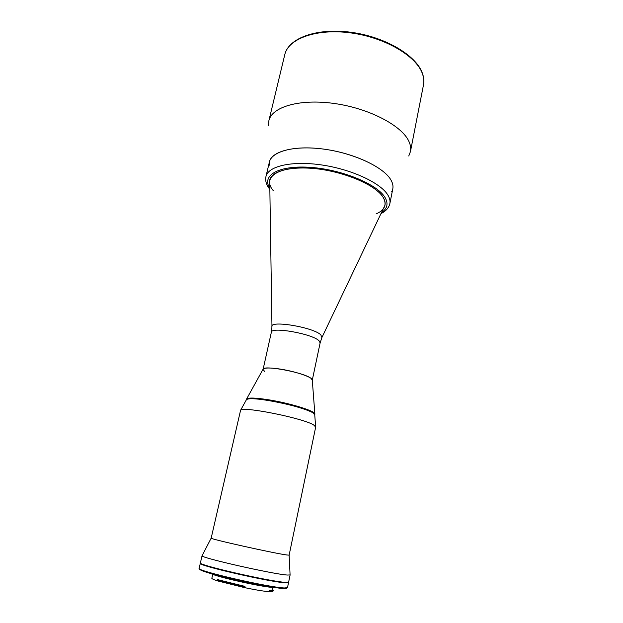<?xml version="1.0" encoding="UTF-8"?>
<svg xmlns="http://www.w3.org/2000/svg" width="623" height="623" viewBox="0 0 623 623"><rect width="100%" height="100%" fill="white"/><g stroke="black" fill="none" stroke-linecap="round" stroke-linejoin="round"><path stroke-width="0.93" d="M322.052 337.238L384.983 205.201C385.442 202.911 384.921 200.45 383.418 197.81C377.188 186.55 350.297 173.762 322.255 169.534C294.196 165.227 271.698 170.32 269.704 180.063L271.963 326.312M320.144 342.852L318.96 340.711C312.146 333.764 271.021 326.491 271.363 332.215L271.971 326.74C269.136 319.926 313.533 327.239 320.876 334.909L321.865 337.619L320.144 342.852L312.287 380.123L311.009 378.34C303.899 372.383 262.384 364.696 262.984 369.384L264.697 371.495M389.866 203.573L392.809 188.738C393.315 186.207 392.802 183.489 391.267 180.592C384.866 168.031 356.185 153.897 326.063 149.442C295.925 144.886 271.706 150.898 269.44 161.84L265.951 176.55C268.108 166.022 292.327 160.438 322.597 165.095C352.844 169.666 381.728 183.544 388.254 195.7C389.811 198.511 390.348 201.136 389.866 203.573C388.916 207.708 386.05 211.002 381.276 213.448M376.074 213.907C384.617 210.224 387.07 204.858 383.418 197.81C376.308 184.486 339.808 169.612 308.486 168.093C277.056 166.396 262.073 177.851 273.31 190.693M408.758 155.999L410.448 151.576C411.055 148.469 410.58 145.167 409.023 141.662C402.341 125.939 369.719 108.534 334.847 103.566C299.967 98.473 271.799 106.813 268.879 120.706L268.568 125.433M391.579 191.923C393.557 188.574 393.456 184.797 391.267 180.592C384.593 167.353 353 152.51 321.554 148.835C290.061 145.027 267.54 153.071 269.237 165.251M286.596 587.948C286.938 588.416 286.058 588.618 283.956 588.54C276.924 588.314 254.285 584.242 233.306 579.351C212.287 574.468 197.896 569.952 199.835 569.025M200.318 563.293L199.15 568.332C195.209 570.543 270.694 587.925 284.766 587.964L287.507 587.598L288.55 582.528L285.832 582.817C271.83 582.513 196.44 565.24 200.318 563.293L200.528 563.106M274.097 587.427L273.092 587.419C263.817 587.38 216.82 576.96 211.415 573.76M272.656 587.396L272.095 590.067L269.385 590.347L270.304 590.518L270.039 591.78L269.105 591.671C264.121 591.328 255.983 589.989 244.675 587.653L217.809 580.963C213.767 579.663 211.781 578.775 211.836 578.292L212.739 574.336M244.317 586.22L218.073 579.764M270.655 591.336L270.109 591.445M272.228 589.451L273.411 590.355L270.888 590.666L270.764 591.258L273.287 590.939L273.411 590.355M273.069 590.588L272.111 590.028M244.239 586.874L244.364 586.274L217.583 579.616L217.45 580.208L244.239 586.874L244.029 587.559M217.809 580.963L217.45 580.208M270.039 591.78L270.764 591.258M270.997 590.479L271.449 590.69M272.36 591.282C272.726 591.733 271.932 591.912 269.961 591.827M314.755 414.871L314.849 413.812C314.537 410.752 289.088 402.964 268.163 399.717C255.726 397.809 248.554 397.552 246.63 398.938L246.482 399.592C248.211 395.223 303.713 406.258 312.995 412.893L314.755 414.871C316.445 412.122 290.045 403.813 268.007 400.394C254.503 398.338 247.261 398.19 246.28 399.943M312.287 380.123L312.255 379.719C311.928 376.907 293.861 370.973 278.909 368.886C269.993 367.671 264.744 367.71 263.179 369.018L271.363 332.215M289.134 555.148L286.782 554.976C274.72 553.473 209.655 538.981 211.174 538.147L240.571 410.284C242.16 405.916 303.565 418.235 313.758 425.042L315.69 427.028L289.134 555.148L290.077 574.749M202.164 555.584L202.07 555.755C199.765 557.585 273.816 574.359 287.437 575.045L290.084 574.943M202.07 555.685L200.411 562.857C196.541 564.781 271.932 582.046 285.918 582.373L288.636 582.092L290.123 574.881M200.661 563.363C196.821 565.295 271.597 582.427 285.498 582.739L288.231 582.334L285.529 582.591C271.721 582.279 197.351 565.271 200.692 563.247L200.661 563.363M381.829 212.295C387.265 208.565 388.409 203.776 385.279 197.927C378.231 184.696 343.032 169.775 311.22 167.423C279.33 164.9 261.442 175.141 269.619 187.827M422.394 73.654C416.289 55.961 384.718 37.31 350.523 32.863C316.313 28.284 288.2 38.727 284.773 54.668C288.457 38.089 316.679 27.724 350.671 32.232C384.687 36.656 416.141 55.143 422.394 73.241C423.842 77.291 424.208 81.185 423.484 84.907C424.185 81.34 423.819 77.587 422.394 73.654M244.964 586.305L244.675 587.653M269.105 591.671L269.385 590.347M265.951 176.55C265.087 180.717 266.317 184.899 269.642 189.104M284.773 54.668L268.879 120.706M423.484 84.907L410.448 151.576M312.255 379.719L314.849 413.812M263.179 369.018L246.63 398.938M246.482 399.592L240.571 410.284M211.174 538.147L202.07 555.755M314.716 414.474L315.635 426.654"/></g></svg>
